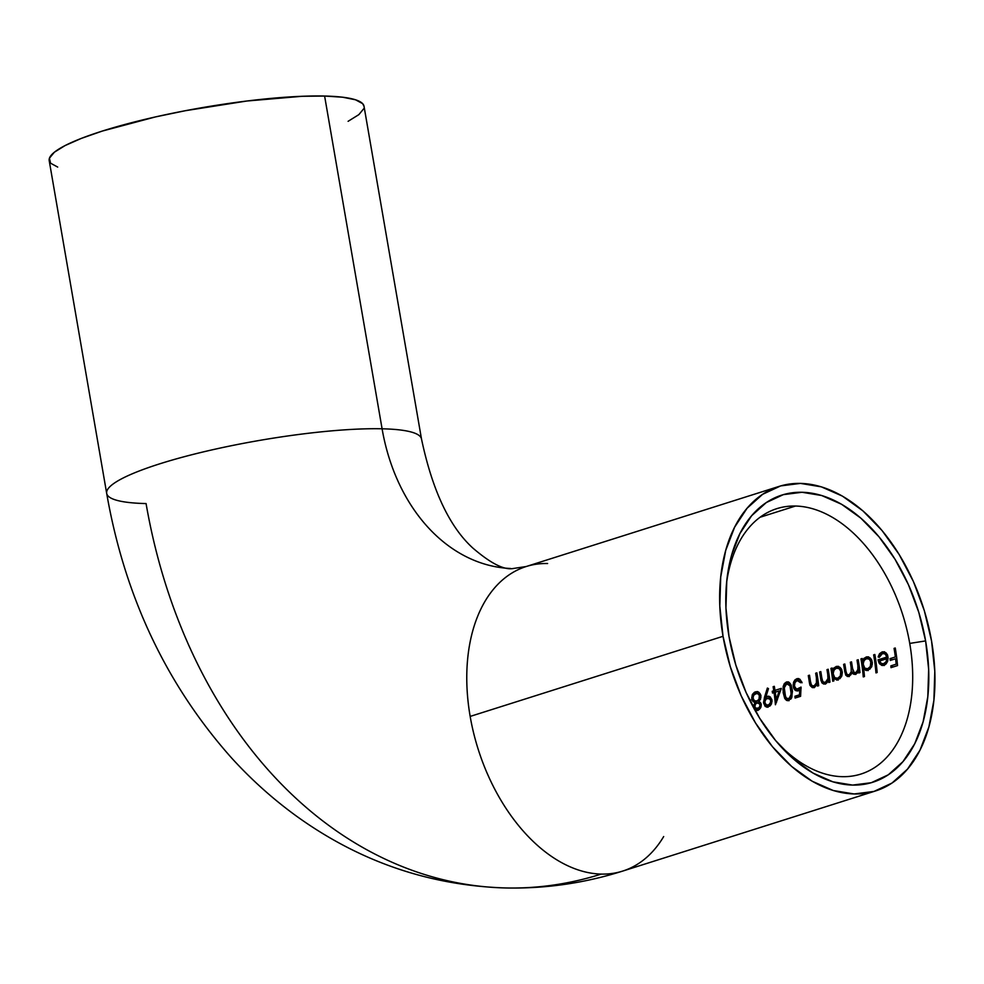 <?xml version="1.0" encoding="UTF-8"?>
<svg xmlns="http://www.w3.org/2000/svg" width="984" height="984" viewBox="0 0 984 984"><rect width="100%" height="100%" fill="white"/><g stroke="black" fill="none" stroke-linecap="round" stroke-linejoin="round"><path stroke-width="1.48" d="M499.688 887.765A502.037 380.267 -88.7 0 0 601.249 874.087A502.037 380.267 91.3 0 1 499.688 887.765A502.037 380.267 91.3 0 1 146.075 503.574A159.74 26.162 -9.8 0 1 106.678 493.365A159.74 26.162 -9.8 0 1 206.259 451.213A159.74 26.162 -9.8 0 1 382.087 428.79A182.557 138.277 -88.7 0 0 510.671 568.494A182.557 138.277 91.3 0 1 382.087 428.79A159.74 26.162 170.2 0 0 206.013 451.262A159.74 26.162 170.2 0 0 106.69 493.451M779.057 486.403L526.182 566.526A159.74 100.958 72.4 0 0 470.168 716.426L723.031 636.304A159.74 100.958 -107.6 0 1 779.057 486.403A159.74 100.958 -107.6 0 1 931.565 641.051A159.74 100.958 -107.6 0 1 875.551 790.951A159.74 100.958 -107.6 0 1 723.031 636.304L470.168 716.426A159.74 100.958 72.4 0 0 601.249 874.087A159.74 100.958 -107.6 0 1 470.168 716.426A159.74 100.958 -107.6 0 1 525.185 566.858A159.74 100.958 -107.6 0 1 547.608 563.524M909.733 643.413A139.199 87.982 72.4 0 0 795.502 506.034A139.199 87.982 72.4 0 0 726.586 582.737A139.199 87.982 -107.6 0 1 776.831 508.654A139.199 87.982 -107.6 0 1 795.502 506.034A139.199 87.982 -107.6 0 1 909.733 643.413A139.199 87.982 -107.6 0 1 860.926 774.051A139.199 87.982 -107.6 0 1 842.242 776.671A139.199 87.982 -107.6 0 1 777.176 742.416A139.199 87.982 72.4 0 0 842.242 776.671A139.199 87.982 72.4 0 0 909.733 643.413L925.612 640.916L909.733 643.413M728.996 636.439A150.613 95.19 -107.6 0 1 726.967 579.047A150.613 95.19 -107.6 0 1 822.255 495.702A150.613 95.19 -107.6 0 1 925.612 640.916L928.662 669.44L927.801 696.77L923.09 721.887L914.702 743.793L902.943 761.653L888.294 774.802L871.283 782.711L852.599 785.084L832.931 781.837L813.042 773.092L793.719 759.168L775.675 740.62L759.611 718.16L746.155 692.638L735.823 665.049L728.996 636.439L725.946 607.928L726.795 580.585L731.518 555.48L739.906 533.574L751.653 515.702L766.315 502.553L783.326 494.644L802.009 492.271L821.677 495.518L841.566 504.275L860.889 518.187L878.933 536.735L894.997 559.195L908.453 584.717L918.785 612.306L925.612 640.916A150.613 95.19 -107.6 0 1 890.089 773.559A150.613 95.19 -107.6 0 1 779.623 745.208A150.613 95.19 -107.6 0 1 728.996 636.439M421.472 438.901A159.74 26.162 170.2 0 0 382.087 428.79L324.609 96.038A159.74 26.162 170.2 0 0 148.793 118.461A159.74 26.162 170.2 0 0 49.2 160.613L106.678 493.365C124.599 596.083 166.087 684.114 231.154 757.483C250.957 779.303 272.58 798.737 296.012 815.785C359.148 861.418 428.987 885.489 505.53 887.962C545.419 888.81 584.471 883.177 622.688 871.086A159.74 100.958 72.4 0 1 601.249 874.087A159.74 100.958 -107.6 0 0 623.684 870.754A159.74 100.958 -107.6 0 0 663.683 836.548M760.054 517.264L795.502 506.034L760.054 517.264M767.434 707.189L771.124 704.544L772.034 701.383L770.324 696.943L768.049 696.217L765.859 696.955L768.492 688.628L767.372 688.05L763.535 702.219L765.171 706.401L767.434 707.189M788.196 700.645L791.579 697.865L792.452 691.395L791.025 684.815L789.389 682.601L787.434 681.863L784.322 683.622L782.932 689.612L784.74 698.48L786.474 700.337L788.196 700.645M858.565 670.756L859.807 670.781L858.565 670.756A139.199 87.982 -107.6 0 1 858.811 672.982L860.016 672.601A139.199 87.982 72.4 0 0 858.208 659.747L857.002 660.129A139.199 87.982 -107.6 0 1 857.864 665.541L859.13 665.565L857.864 665.541L857.864 669.772L855.895 672.478L854.223 672.601L853.251 671.617L852.538 668.407A139.199 87.982 72.4 0 0 851.517 661.863L850.311 662.244A139.199 87.982 -107.6 0 1 851.111 667.25L851.221 671.703L849.61 674.347L848.196 674.864L846.634 673.942L845.908 670.965A139.199 87.982 72.4 0 0 844.826 663.991L843.62 664.372A139.199 87.982 -107.6 0 1 844.702 671.334L845.834 675.307L848.073 676.537L850.791 674.852L851.996 672.158L853.399 674.077L854.936 674.397L857.408 672.982L858.565 670.756A139.199 87.982 -107.6 0 1 858.811 672.982L860.016 672.601A139.199 87.982 72.4 0 0 858.208 659.747L857.002 660.129A139.199 87.982 -107.6 0 1 857.864 665.541M858.048 668.714L856.941 671.592M867.359 670.473L871.344 667.263L872.341 663.413L871.504 659.624L870.041 657.816L867.125 656.808L863.989 658.321L862.525 660.719A139.199 87.982 72.4 0 0 862.156 658.493L860.951 658.874A139.199 87.982 -107.6 0 1 863.263 676.918L864.456 676.537A139.199 87.982 72.4 0 0 863.681 668.862L867.359 670.473M894.062 648.382A139.199 87.982 -107.6 0 1 895.354 656.955L890.04 658.64A139.199 87.982 -107.6 0 1 890.274 660.449L895.588 658.763A139.199 87.982 -107.6 0 1 896.166 664.175L890.852 665.861A139.199 87.982 -107.6 0 1 891.012 667.656L897.531 665.59A139.199 87.982 72.4 0 0 895.255 648.001L894.062 648.382A139.199 87.982 -107.6 0 1 895.354 656.955L890.04 658.64A139.199 87.982 -107.6 0 1 890.274 660.449L895.588 658.763A139.199 87.982 -107.6 0 1 896.166 664.175L890.852 665.861A139.199 87.982 -107.6 0 1 891.012 667.656L897.531 665.59A139.199 87.982 72.4 0 0 895.255 648.001L894.062 648.382M887.47 661.654L888.035 657.005L885.92 652.724L882.07 651.949L879.548 653.696L878.134 656.931L879.315 657.324L882.488 653.474L885.268 654.04L886.781 657.091L878.036 659.858L879.081 663.13L881.639 665.344L883.915 665.27L885.981 664.003L887.839 660.535L887.297 654.581L885.92 652.724L882.562 651.814L879.548 653.696L878.134 656.931L879.315 657.324L880.508 654.827L883.214 653.339L885.268 654.04L886.781 657.091L888.048 657.115L878.036 659.858L888.048 657.189L878.036 659.858L879.684 663.979L881.184 664.015L880.385 662.81M873.644 654.852A139.199 87.982 -107.6 0 1 875.957 672.896L877.15 672.515A139.199 87.982 72.4 0 0 874.85 654.471L873.644 654.852A139.199 87.982 -107.6 0 1 875.957 672.896L877.15 672.515A139.199 87.982 72.4 0 0 874.85 654.471L873.644 654.852M837.335 679.981L841.32 676.771L842.329 672.933L841.48 669.132L840.016 667.324L837.101 666.316L833.977 667.829L832.501 670.239A139.199 87.982 72.4 0 0 832.132 668.013L830.926 668.394A139.199 87.982 -107.6 0 1 832.735 681.248L833.94 680.866A139.199 87.982 72.4 0 0 833.669 678.493L836.486 679.673M828.528 680.178L829.783 680.202L828.528 680.178A139.199 87.982 -107.6 0 1 828.799 682.502L829.992 682.121A139.199 87.982 72.4 0 0 828.184 669.255L826.978 669.637A139.199 87.982 -107.6 0 1 827.729 674.286L827.938 678.566L825.687 682.023L824.26 682.392L822.735 681.481L821.763 677.644A139.199 87.982 72.4 0 0 820.804 671.592L819.611 671.974A139.199 87.982 -107.6 0 1 820.631 678.542L821.886 682.81L823.583 683.991L826.166 683.4L828.528 680.178A139.199 87.982 -107.6 0 1 828.799 682.502L829.992 682.121A139.199 87.982 72.4 0 0 828.184 669.255L826.978 669.637A139.199 87.982 -107.6 0 1 827.729 674.286L828.995 674.323L827.729 674.286L828.036 677.804L829.487 677.828L828.036 677.804M815.133 686.783L817.212 683.769A139.199 87.982 -107.6 0 1 817.47 686.082L818.676 685.7A139.199 87.982 72.4 0 0 816.868 672.847L815.662 673.228A139.199 87.982 -107.6 0 1 816.413 677.878L816.425 682.896L814.358 685.614L812.932 685.983L811.419 685.073L810.435 681.236A139.199 87.982 72.4 0 0 809.488 675.184L808.282 675.565A139.199 87.982 -107.6 0 1 809.315 682.133L810.053 685.467L812.267 687.582L814.838 686.98L817.212 683.769A139.199 87.982 -107.6 0 1 817.47 686.082L818.676 685.7A139.199 87.982 72.4 0 0 816.868 672.847L815.662 673.228A139.199 87.982 -107.6 0 1 816.413 677.878L817.667 677.902L816.413 677.878L816.708 681.383L818.159 681.42L816.708 681.383M793.166 684.237L793.461 687.472L794.949 690.091L797.347 690.965L799.734 689.944L799.5 694.802L794.949 696.241A139.199 87.982 -107.6 0 1 795.109 698.05L800.607 696.303L801.038 687.078L796.954 689.083L794.887 687.558L794.457 686.057L794.961 682.576L796.511 680.805L798.368 680.436M798.184 690.793L798.983 690.448M799.229 680.756L800.607 682.736L801.812 682.367L799.931 679.218L796.917 678.689L794.937 679.907L793.399 682.834M774.974 690.387A139.199 87.982 72.4 0 0 774.322 686.328L773.116 686.709A139.199 87.982 -107.6 0 1 773.781 690.768L772.231 691.26A139.199 87.982 -107.6 0 1 772.501 693.068L774.039 692.576A139.199 87.982 -107.6 0 1 775.417 704.753L781.321 688.382L774.974 690.387A139.199 87.982 72.4 0 0 774.322 686.328L773.116 686.709A139.199 87.982 -107.6 0 1 773.781 690.768L775.269 690.805A141.487 89.421 72.4 0 0 775.207 690.399A141.487 89.421 72.4 0 1 775.269 690.805L772.231 691.26A139.199 87.982 -107.6 0 1 772.501 693.068L774.039 692.576A139.199 87.982 -107.6 0 1 775.417 704.753L781.321 688.382L774.974 690.387M761.296 705.061L760.472 702.539L758.898 701.481L760.915 697.422L760.017 693.499L757.213 691.592L754.494 692.232L752.514 694.298L751.714 697.841L752.957 701.457L755.023 702.699L753.547 705.786L754.174 708.898L756.352 710.46L758.492 710.042L760.349 708.259L761.296 705.061M750.718 699.968L749.746 700.276L750.718 699.968A139.199 87.982 72.4 0 1 750.964 701.776A139.199 87.982 72.4 0 0 750.718 699.968M421.496 438.987L364.018 106.235A159.74 26.162 170.2 0 0 324.609 96.038L382.087 428.79A159.74 26.162 -9.8 0 1 421.496 438.987C432.345 490.278 449.393 526.575 472.64 547.867C490.401 563.168 503.796 570.068 512.799 568.567L526.182 566.526M723.031 636.304L730.276 666.648L741.235 695.909L755.515 722.982L772.538 746.807L791.677 766.474L812.181 781.234L833.264 790.521L854.124 793.965L873.952 791.444L891.984 783.055L907.531 769.107L920.003 750.165L928.896 726.918L933.902 700.301L934.8 671.297L931.565 641.051L924.333 610.707L913.373 581.446L899.093 554.386L882.07 530.561L862.931 510.881L842.427 496.12L821.332 486.846L800.484 483.402L780.656 485.911L762.625 494.312L747.077 508.248L734.605 527.203L725.712 550.437L720.706 577.067L719.808 606.058L723.031 636.304M364.043 106.358L362.653 103.652L355.531 99.79L342.69 97.219L324.609 96.038L302.002 96.297L246.799 101.02L185.472 110.688L155.435 116.924L102.336 131.056L81.328 138.4L65.116 145.546L54.354 152.225L49.434 158.19L50.565 163.196L57.687 167.071M348.102 121.315L358.865 114.624L363.785 108.67M891.701 659.993A141.487 89.421 72.4 0 0 891.529 658.677A141.487 89.421 72.4 0 1 891.701 659.993M892.476 667.201A141.487 89.421 72.4 0 0 892.353 665.897A141.487 89.421 72.4 0 1 892.476 667.201M887.384 654.766L884.333 653.425M882.488 653.474L884.985 653.364M883.3 665.418L882.341 665.024M881.541 664.397L879.684 663.979M881.615 665.332L882.537 665.479M881.639 665.344L883.915 665.27M885.206 664.643L886.547 663.351M880.09 655.418L883.558 651.986L882.07 651.949L884.259 651.814M878.134 656.931L879.438 656.955L878.134 656.931M884.099 663.893L882.599 663.868L884.099 663.893M881.615 663.671L879.462 661.064L886.879 658.702L886.055 661.703L883.681 663.708L885.169 663.745L887.543 661.74L885.846 663.45L883.878 663.88M887.433 661.74L886.055 661.703L887.433 661.74M888.109 658.739L886.879 658.702L888.109 658.739M887.752 655.381L884.69 653.376M884.259 665.516L881.615 664.471L880.102 662.171M881.049 653.72L884.554 651.765M879.868 656.057L880.286 654.95M879.462 661.064L886.879 658.702L886.055 661.703L883.681 663.708L881.135 663.45L879.462 661.064M869.819 669.255L872.218 664.766L872.255 662.084L870.041 657.816L866.104 657.005L862.525 660.719A139.199 87.982 72.4 0 0 862.156 658.493L860.951 658.874A139.199 87.982 -107.6 0 1 863.263 676.918L864.456 676.537A139.199 87.982 72.4 0 0 863.681 668.862L865.17 668.899L863.681 668.862L866.67 670.522M865.514 669.28L868.269 670.559M865.625 670.338L867.937 670.325M864.014 660.756L867.593 657.041L866.104 657.005L868.22 656.881M862.525 660.719L863.841 660.756L862.525 660.719M860.951 658.874L862.218 658.911L860.951 658.874M863.915 668.874A141.487 89.421 72.4 0 0 863.632 666.623A141.487 89.421 72.4 0 1 863.915 668.874M863.116 663.081A141.487 89.421 72.4 0 0 862.747 660.731A141.487 89.421 72.4 0 1 863.116 663.081M867.753 668.751L864.776 668.173L863.079 663.868L864.358 660.006L867.113 658.456L869.339 659.206L870.828 661.469L870.348 666.426L867.753 668.751L864.776 668.173L863.153 664.901L863.768 660.904L866.338 658.604L869.339 659.206L871.049 662.441L872.304 662.478L871.049 662.441L870.348 666.426L867.753 668.751L869.241 668.788L871.849 666.451L870.705 667.939L866.633 668.923L869.241 668.788M871.885 660.522L870.828 659.231L867.826 658.628M866.338 658.604L868.835 658.481M864.309 660.079L866.486 657.546L868.626 656.845M871.947 660.621L870.828 659.231L868.343 658.517M854.223 672.601L856.99 672.662L854.223 672.601L852.538 668.407A139.199 87.982 72.4 0 0 851.517 661.863L850.311 662.244A139.199 87.982 -107.6 0 1 851.111 667.25L852.378 667.275L851.111 667.25L851.221 671.703L850.311 673.646M855.736 672.638L858.442 671.629L859.549 668.64M848.798 674.753L851.812 673.671L848.798 674.753M852.845 669.489L852.87 670.375M848.122 674.864L849.696 674.901M846.867 674.274L845.908 670.965A139.199 87.982 72.4 0 0 844.826 663.991L843.62 664.372A139.199 87.982 -107.6 0 1 844.702 671.334L845.969 671.359L844.702 671.334L845.834 675.307L848.774 676.402L847.15 676.402M848.639 676.439L846.88 674.458M851.996 672.158L853.497 672.195L851.996 672.158L853.399 674.077L855.465 674.274M855.354 674.311L853.497 672.195L855.895 674.434M858.442 671.629L859.561 667.681M849.327 676.574L848.343 676.303M833.669 678.493L835.158 678.517L833.669 678.493A139.199 87.982 72.4 0 1 833.94 680.866L832.735 681.248A139.199 87.982 -107.6 0 0 830.926 668.394L832.132 668.013A139.199 87.982 72.4 0 1 832.501 670.239L833.829 670.264L832.501 670.239L836.08 666.512L838.196 666.402M835.514 678.911L838.245 680.092M837.925 679.833L836.597 680.055M839.795 678.763L841.345 676.734M842.021 675.024L842.23 671.592L840.016 667.324L836.08 666.512L838.602 666.352M833.989 670.264L837.569 666.549L834.284 669.587M833.915 678.493A141.487 89.421 72.4 0 0 833.608 676.143A141.487 89.421 72.4 0 1 833.915 678.493M833.091 672.601A141.487 89.421 72.4 0 0 832.722 670.239A141.487 89.421 72.4 0 1 833.091 672.601M837.728 678.271L834.752 677.693L833.054 673.376L834.334 669.514L837.089 667.964L839.315 668.714L840.816 670.99L840.336 675.946L837.728 678.271L834.752 677.693L833.14 674.409L833.743 670.411L836.314 668.111L839.315 668.714L841.037 671.961L842.279 671.986L841.037 671.961L840.336 675.946L837.728 678.271L839.229 678.296L841.837 675.971L840.68 677.459L836.609 678.431L839.229 678.296M841.861 670.03L840.803 668.751L837.802 668.148M836.314 668.111L838.823 667.988M841.923 670.129L840.803 668.751L838.319 668.025M824.912 682.195L827.446 681.9M827.175 680.534L826.548 681.359M823.411 682.158L825.133 682.256L823.387 682.146M822.452 680.94L821.763 677.644A139.199 87.982 72.4 0 0 820.804 671.592L819.611 671.974A139.199 87.982 -107.6 0 1 820.631 678.542L821.898 678.579L820.631 678.542L821.05 680.817M824.85 683.966L822.538 680.842L824.567 683.843M824.112 684.052L825.096 683.905M826.449 683.191L827.126 682.576M824.272 682.392L827.716 681.691L829.524 677.828M825.576 684.089L824.604 683.868M813.596 685.786L815.306 685.885L813.805 685.848L815.306 685.885L817.286 684.237L818.208 681.42M815.847 684.114L815.219 684.938M813.805 685.848L812.083 685.737L813.805 685.848M811.136 684.532L810.435 681.236A139.199 87.982 72.4 0 0 809.488 675.184L808.282 675.565A139.199 87.982 -107.6 0 1 809.315 682.133L810.582 682.158L809.315 682.133L809.734 684.409M813.534 687.545L811.222 684.434L813.239 687.435M812.784 687.644L813.78 687.484M817.212 683.769L818.454 683.794L817.212 683.769M812.956 685.983L815.306 685.885L817.286 684.237M814.26 687.681L813.276 687.447M799.734 689.944L800.939 689.981L799.734 689.944L799.5 694.802L794.949 696.241A139.199 87.982 -107.6 0 1 795.109 698.05L800.607 696.303L801.038 687.078L798.196 688.923L799.697 688.948L797.483 689.071M799.684 688.96L801.161 688.197M796.24 688.898L794.457 686.057L794.961 682.576L797.151 680.522L799.488 680.436M802.095 682.773L798.651 680.547M797.151 680.522L800.607 682.736L801.812 682.367L799.931 679.218L796.917 678.689L798.774 678.628M798.061 678.517L793.854 681.518L793.239 686.365L794.506 686.401L793.239 686.365L793.817 688.492L796.044 690.793M794.986 682.527L798.405 678.726L796.917 678.689M797.975 690.952L796.425 690.116L794.949 687.496M799.5 694.802L800.693 694.827L799.5 694.802M794.949 696.241L800.693 694.938L794.949 696.241M796.573 697.582A141.487 89.421 72.4 0 0 796.45 696.278A141.487 89.421 72.4 0 1 796.573 697.582M798.454 689.12L799.697 688.948M801.862 682.158L799.279 680.436M801.554 681.604L799.906 680.485M796.732 679.649L798.799 678.616M795.318 681.604L794.752 683.548M796.585 690.264L795.306 688.505M786.659 682.724L784.679 686.463L785.822 683.646L787.889 682.06L786.4 682.023L784.322 683.622L783.178 686.451L783.19 692.724L784.445 692.761L783.19 692.724L784.74 698.48L787.077 700.571M788.516 700.583L787.261 699.858M785.22 695.786L786.302 698.628L784.396 692.355L784.285 687.767L786.671 683.843L788.836 683.769M787.766 700.669L788.787 700.51M790.73 699.169L791.333 698.332M791.862 697.213L792.28 689.846L790.644 684.089L788.774 682.207L786.4 682.023L788.172 681.974M787.434 681.863L786.4 682.023M785.552 696.906L784.285 687.767L785.195 684.999L786.671 683.843L789.931 685.688L791.087 690.239L792.329 690.264L791.087 690.239L790.964 695.823M791.394 685.676L788.159 683.868M788.319 698.505L786.499 698.246M790.644 696.684L788.59 698.726L790.546 698.566L791.825 697.287M786.769 682.638L788.578 681.912M789.094 700.694L787.975 700.374M789.992 684.114L788.627 683.782M786.671 683.843L788.528 684.089L789.931 685.688L791.271 694.089L789.045 698.529L787.126 698.64L785.527 696.869M773.916 692.613A141.487 89.421 72.4 0 0 773.719 691.297A141.487 89.421 72.4 0 1 773.916 692.613M776.671 701.973A141.487 89.421 72.4 0 0 776.45 699.833A141.487 89.421 72.4 0 1 776.671 701.973M777.434 699.858L776.191 699.833A139.199 87.982 72.4 0 0 775.244 692.195L779.23 690.928L776.191 699.833L777.434 699.858M780.496 690.965L779.23 690.928L780.496 690.965M775.244 692.195L779.23 690.928L776.191 699.833A139.199 87.982 72.4 0 0 775.244 692.195M765.232 700.067L765.982 697.312L764.482 697.287L763.584 702.933L764.839 702.97L763.584 702.933L765.171 706.401L768.246 707.029L766.622 707.139M768.123 707.164L765.331 704.224M769.759 706.18L771.124 704.544L771.985 700.288L770.324 696.943L767.249 696.377L769.131 696.315L765.859 696.955L768.738 696.414L765.859 696.955L768.492 688.628L767.372 688.05L764.482 697.287L766.093 696.967L765.22 700.116M768.406 696.205L767.249 696.377M766.684 705.245L764.789 702.662L765.355 699.833L767.262 698.246L769.697 698.136M767.262 698.246L770.374 699.403L770.706 702.244L768.701 704.974L765.995 704.901L764.765 701.924L766.216 698.812L769.5 698.505L770.792 700.756L772.022 700.78L770.792 700.756L770.115 703.597L768.147 705.196L769.648 705.233L771.616 703.634L770.73 704.655L767.495 704.938M771.825 699.378L768.762 698.283L769.906 698.148M766.684 706.451L765.232 703.855M771.862 699.427L770.989 698.542M757.028 710.239L755.048 707.016M754.814 707.016L753.547 706.979L754.814 707.016M754.051 708.689L755.048 709.907L757.778 710.337M759.427 709.366L761.112 706.512L760.472 702.539L758.898 701.481L760.534 698.984L760.878 695.823L758.885 692.232L755.466 691.826L757.717 691.666M753.547 695.454L752.243 694.876L753.744 694.913L756.967 691.85L755.466 691.826L752.243 694.876L751.801 698.849L753.092 698.874L751.801 698.849L752.957 701.457L756.524 702.736L754.433 701.481L753.301 698.886M755.417 702.256L756.524 702.736L755.331 704.642L756.524 702.736L755.023 702.699L753.547 706.979M754.851 707.152L755.368 704.249L757.04 702.896L758.578 702.933L760.066 704.938L761.296 704.974L760.066 704.938L759.39 707.287L757.692 708.517L759.181 708.554L755.601 708.283M761.124 703.794L758.541 702.933M759.943 704.347L759.882 706.364L758.59 708.074L755.454 708.148L754.753 706.66L755.368 704.249L757.04 702.896L758.578 702.933M758.258 708.714L757.36 708.492L759.181 708.554L760.89 707.311M756.782 701.1L754.445 700.793L752.957 698.025L753.633 695.294L756.376 693.486L758.184 693.781L759.427 695.257L758.971 699.341L756.782 701.1L754.445 700.793L753.006 698.431L753.633 695.294L755.761 693.634L758.184 693.781L759.673 696.143L760.915 696.18L759.673 696.143L758.971 699.341L756.782 701.1L758.283 701.137L755.835 701.248L758.984 700.829M760.607 694.716L757.262 693.671M755.761 693.634L759.66 693.806L760.927 695.319M754.433 701.481L753.449 699.636M757.84 710.497L755.183 707.791M753.535 695.479L755.085 692.908L757.828 691.654M761.173 703.867L759.021 702.822M759.488 700.497L760.472 699.366M755.946 700.829L757.077 701.26M757.692 708.517L755.847 708.443M757.04 702.896L759.673 703.831M749.968 700.706L750.78 700.448L749.968 700.706M875.551 790.951L622.688 871.086M856.326 672.773L854.838 672.736M798.59 689.12L797.101 689.083M789.414 698.861L787.913 698.824M759.316 702.81L757.815 702.773M758.184 708.714L756.684 708.677"/></g></svg>

